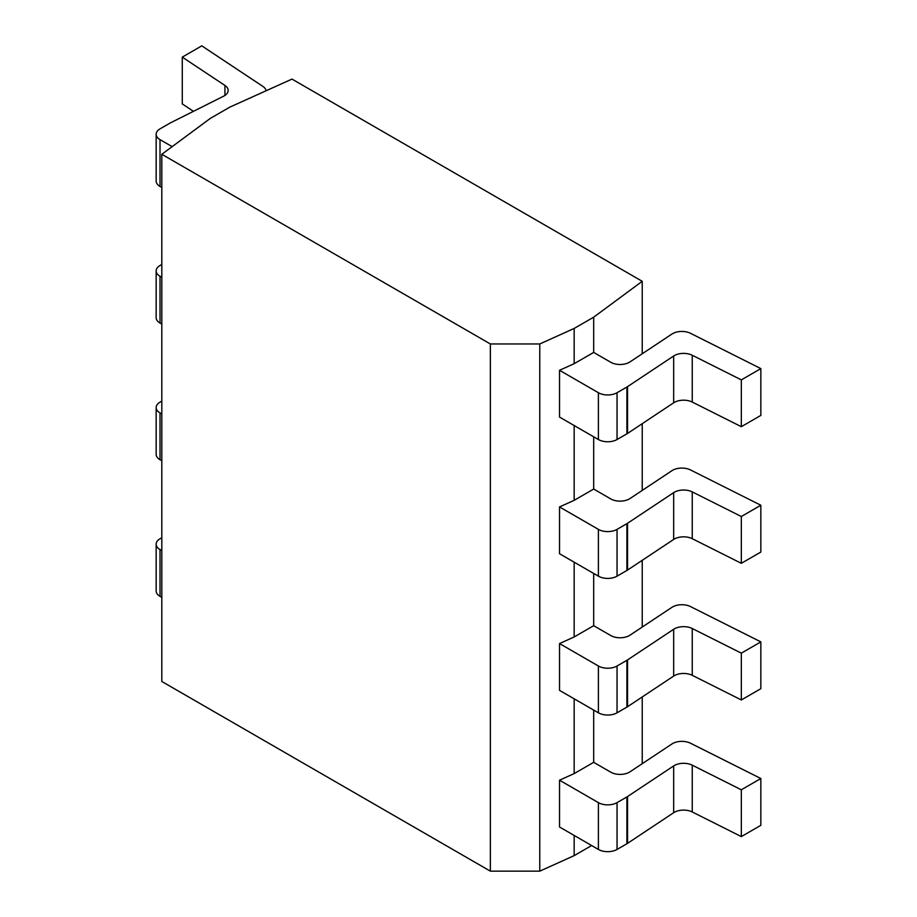 <?xml version="1.0" encoding="UTF-8"?>
<svg xmlns="http://www.w3.org/2000/svg" width="917" height="917" viewBox="0 0 917 917"><rect width="100%" height="100%" fill="white"/><g stroke="black" fill="none" stroke-linecap="round" stroke-linejoin="round"><path stroke-width="1.38" d="M490.354 871.15L490.354 343.967L539.769 343.967L574.168 328.446L593.689 317.179L642.232 281.301L291.984 79.091L229.846 107.117L210.325 118.396L161.816 154.297L161.816 681.48L490.354 871.15L539.769 871.15L574.168 855.63L591.637 845.543M539.769 871.15L539.769 343.967M161.816 154.297L490.354 343.967M574.168 328.446L574.168 363.682L559.53 370.285L559.53 417.086L598.4 439.53A13.182 7.611 180 0 0 617.038 439.53L626.907 433.833A13.182 7.611 0 0 0 627.537 433.443L673.663 402.804L673.663 356.002A13.182 7.611 180 0 1 692.255 355.257L741.326 379.879L760.846 368.611L690.512 333.307A13.182 7.611 0 0 0 671.92 334.063L630.025 361.883A13.182 7.611 180 0 1 610.768 362.272L593.689 352.415L593.689 317.179M760.846 368.611L760.846 415.412L741.326 426.68L692.255 402.059A13.182 7.611 0 0 0 673.663 402.804M160.016 139.636L160.016 186.438A13.182 7.611 180 0 1 156.154 181.062L156.154 134.26A13.182 7.611 0 0 0 160.016 139.636L172.155 146.64M160.016 186.438L161.816 187.481M266.113 90.76A13.182 7.611 0 0 0 262.938 86.45L201.797 45.85L182.277 57.118L182.277 103.919L193.441 111.335M741.326 426.68L741.326 379.879M559.53 370.285L598.4 392.728A13.182 7.611 0 0 0 617.038 392.728L626.907 387.031A13.182 7.611 180 0 0 627.537 386.642L673.663 356.002M574.168 855.63L574.168 835.456M559.53 506.929L598.4 529.373A13.182 7.611 0 0 0 617.038 529.373L617.038 576.174A13.182 7.611 180 0 1 598.4 576.174L559.53 553.73L559.53 506.929L574.168 500.327L574.168 425.545M559.53 643.562L598.4 666.006A13.182 7.611 0 0 0 617.038 666.006L617.038 712.807A13.182 7.611 180 0 1 598.4 712.807L559.53 690.363L559.53 643.562L574.168 636.96L574.168 562.178M559.53 780.195L598.4 802.639A13.182 7.611 0 0 0 617.038 802.639L617.038 849.44A13.182 7.611 180 0 1 598.4 849.44L559.53 826.996L559.53 780.195L574.168 773.593L574.168 698.811M574.168 500.327L593.689 489.048L593.689 436.813M574.168 363.682L593.689 352.415M574.168 636.96L593.689 625.692L593.689 573.446M574.168 773.593L593.689 762.325L593.689 710.09M642.232 763.689L642.232 696.954M642.232 627.056L642.232 560.321M642.232 490.412L642.232 423.677M642.232 353.779L642.232 281.301M617.038 849.44L626.907 843.743A13.182 7.611 0 0 0 627.537 843.353L673.663 812.714A13.182 7.611 0 0 1 692.255 811.969L741.326 836.591L760.846 825.323L760.846 778.522L690.512 743.228A13.182 7.611 0 0 0 671.92 743.974L630.025 771.805A13.182 7.611 180 0 1 610.768 772.183L593.689 762.325M160.016 549.547L160.016 596.348A13.182 7.611 180 0 1 156.154 590.972L156.154 544.171A13.182 7.611 0 0 0 160.016 549.547L161.816 550.59M160.016 596.348L161.816 597.391M741.326 836.591L741.326 789.789L760.846 778.522M617.038 802.639L626.907 796.942A13.182 7.611 180 0 0 627.537 796.552L673.663 765.913A13.182 7.611 180 0 1 692.255 765.168L741.326 789.789M161.816 537.74L160.016 538.783A13.182 7.611 0 0 0 156.154 544.171M182.277 57.118L224.929 85.453A13.182 7.611 180 0 1 228.161 90.439A13.182 7.611 180 0 1 223.633 96.182L170.562 122.809A13.182 7.611 180 0 0 169.897 123.176L160.016 128.873A13.182 7.611 0 0 0 156.154 134.26M617.038 576.174L626.907 570.466A13.182 7.611 0 0 0 627.537 570.076L673.663 539.448A13.182 7.611 0 0 1 692.255 538.692L741.326 563.313L760.846 552.045L760.846 505.244L690.512 469.951A13.182 7.611 0 0 0 671.92 470.696L630.025 498.527A13.182 7.611 180 0 1 610.768 498.917L593.689 489.048M160.016 276.269L160.016 323.071A13.182 7.611 180 0 1 156.154 317.695L156.154 270.893A13.182 7.611 0 0 0 160.016 276.269L161.816 277.312M160.016 323.071L161.816 324.114M741.326 563.313L741.326 516.512L760.846 505.244M617.038 529.373L626.907 523.664A13.182 7.611 180 0 0 627.537 523.275L673.663 492.647A13.182 7.611 180 0 1 692.255 491.89L741.326 516.512M161.816 264.474L160.016 265.517A13.182 7.611 0 0 0 156.154 270.893M617.038 712.807L626.907 707.11A13.182 7.611 0 0 0 627.537 706.72L673.663 676.081A13.182 7.611 0 0 1 692.255 675.325L741.326 699.958L760.846 688.69L760.846 641.889L690.512 606.584A13.182 7.611 0 0 0 671.92 607.341L630.025 635.16A13.182 7.611 180 0 1 610.768 635.55L593.689 625.692M160.016 412.914L160.016 459.715A13.182 7.611 180 0 1 156.154 454.328L156.154 407.526A13.182 7.611 0 0 0 160.016 412.914L161.816 413.945M160.016 459.715L161.816 460.747M741.326 699.958L741.326 653.156L760.846 641.889M617.038 666.006L626.907 660.309A13.182 7.611 180 0 0 627.537 659.919L673.663 629.28A13.182 7.611 180 0 1 692.255 628.523L741.326 653.156M161.816 401.107L160.016 402.15A13.182 7.611 0 0 0 156.154 407.526M692.255 402.059L692.255 355.257M627.537 386.642L627.537 433.443M626.907 387.031L626.907 433.833M617.038 392.728L617.038 439.53M598.4 392.728L598.4 439.53M692.255 811.969L692.255 765.168M673.663 812.714L673.663 765.913M627.537 796.552L627.537 843.353M626.907 796.942L626.907 843.743M598.4 802.639L598.4 849.44M224.929 95.425L224.929 85.453M692.255 538.692L692.255 491.89M673.663 539.448L673.663 492.647M627.537 523.275L627.537 570.076M626.907 523.664L626.907 570.466M598.4 529.373L598.4 576.174M692.255 675.325L692.255 628.523M673.663 676.081L673.663 629.28M627.537 659.919L627.537 706.72M626.907 660.309L626.907 707.11M598.4 666.006L598.4 712.807"/></g></svg>
